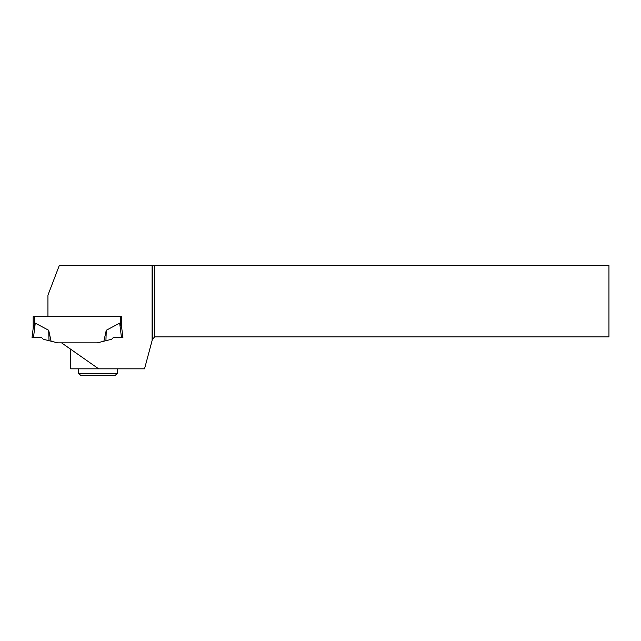 <?xml version="1.0" encoding="UTF-8"?>
<svg xmlns="http://www.w3.org/2000/svg" width="641" height="641" viewBox="0 0 641 641"><rect width="100%" height="100%" fill="white"/><g stroke="black" fill="none" stroke-linecap="round" stroke-linejoin="round"><path stroke-width="0.96" d="M152.117 265.366L152.117 340.499L152.478 339.169L154.745 336.902L608.95 336.902L608.95 265.366L59.349 265.366L47.947 295.172L47.947 316.662L33.188 316.662L33.188 328.232L33.188 316.662M51.08 341.212L43.34 339.281L41.537 337.478L32.05 337.478L41.537 337.478L32.05 337.478L33.284 327.439L35.255 323.136L48.692 330.275L51.08 341.212L57.642 342.847L97.304 342.847L103.866 341.212L106.262 330.275L119.699 323.128L120.404 323.993L120.404 316.662L121.766 316.662L121.766 328.232L120.404 323.993L121.67 327.439M103.866 341.212L111.614 339.281L113.409 337.478L121.461 337.478L119.699 323.136M97.304 342.847L105.925 340.7L106.262 330.275M47.947 316.662L121.766 316.662L121.766 328.232L122.904 337.478L121.461 337.478M49.028 340.7L48.692 330.275M33.492 337.478L35.255 323.136L33.492 337.478M70.71 349.257L70.71 368.823L144.529 368.823L152.117 340.499M122.904 337.478L113.409 337.478M98.65 368.823L61.552 342.847M154.745 265.366L154.745 336.902M152.478 265.366L152.478 339.169M117.271 373.366L114.995 375.634L80.926 375.634L78.659 373.366L117.271 373.366L117.271 368.823M34.55 323.993L34.55 316.662M78.659 373.366L78.659 368.823"/></g></svg>
